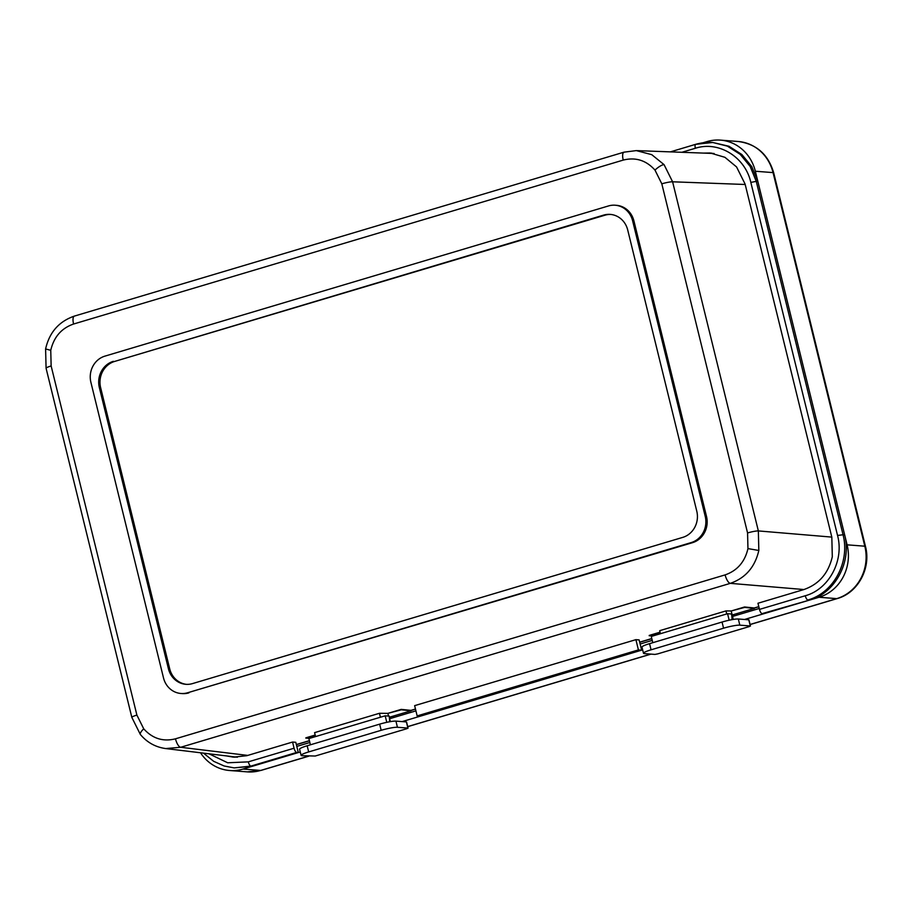 <?xml version="1.0" encoding="UTF-8"?>
<svg xmlns="http://www.w3.org/2000/svg" width="912" height="912" viewBox="0 0 912 912"><rect width="100%" height="100%" fill="white"/><g stroke="black" fill="none" stroke-linecap="round" stroke-linejoin="round"><path stroke-width="1.37" d="M235.022 757.234L230.611 756.424M292.558 742.049L294.074 748.216A4.264 1.516 73.4 0 0 296.696 752.446L298.304 752.571L295.784 742.3L292.558 742.049L246.776 755.706L233.404 757.142L226.404 755.911M703.448 153.091L710.243 152.988L724.915 157.309L736.565 166.942L745.104 184.087L831.824 537.168L832.303 556.719C828.427 573.374 818.908 584.33 803.757 589.597L757.975 603.242L759.491 609.398L805.273 595.753C828.86 589.369 844.341 560.618 837.547 535.458L750.827 182.389C745.195 157.001 718.736 140.63 695.354 148.268L681.857 152.293M707.644 153.25L711.85 153.148M695.354 148.268A4.264 1.516 -106.6 0 1 695.753 144.301A4.264 1.516 -106.6 0 1 695.959 144.29L712.728 142.489L728.996 146.262L741.889 154.538L751.819 166.668L757.861 181.499L844.58 534.569C851.979 561.781 835.141 593.222 809.503 600.107L762.113 613.628A4.264 1.516 -106.6 0 1 759.491 609.398M298.304 752.571L252.521 766.217L234.145 767.893L250.914 766.091L296.696 752.446M208.985 753.802L227.704 762.785L248.292 761.862L294.074 748.216M641.649 650.165L420.375 716.159L417.16 715.909L638.423 649.914L641.649 650.165L639.118 639.905L635.903 639.654L414.641 705.649L417.16 715.909M635.903 639.654L638.423 649.914M50.753 350.311L51.14 365.963L136.891 715.088L143.72 728.813C152.498 738.583 163.077 741.923 175.469 738.823L725.12 574.891C737.238 570.684 744.853 561.917 747.954 548.602L747.566 532.95L661.816 183.825L654.987 170.099C646.209 160.318 635.63 156.989 623.227 160.09L73.587 324.022C61.469 328.229 53.854 336.995 50.753 350.311L45.6 348.954C49.362 332.378 58.961 321.423 74.374 316.099L624.013 152.167L636.302 150.605L651.749 154.664L664.061 164.639L672.6 181.796L758.351 530.921L758.83 550.472C754.954 567.127 745.446 578.083 730.318 583.349L180.679 747.281L165.71 748.558L237.359 757.234M758.807 606.628L754.292 607.973L744.568 606.982L731.219 610.972L725.998 610.903L659.707 630.671L660.448 633.715M309.396 740.658L296.332 744.557M315.187 735.049L305.851 737.831L308.951 738.549M415.473 709.023L410.947 710.38L401.223 709.388L387.874 713.366L379.449 713.287L314.594 732.632L315.552 736.577M651.784 638.548L639.677 642.162M660.071 632.187L649.196 635.425L652.297 636.143M389.481 717.22L411.05 710.79L401.326 709.798L387.874 713.366M315.278 735.46L305.953 738.241M732.188 615.007L754.384 608.384L744.671 607.392L731.219 610.972M660.174 632.597L649.298 635.835M615.19 205.223L616.478 205.325A21.307 19.722 94.4 0 1 633.908 220.875L632.62 220.784A21.307 19.722 -85.6 0 0 615.19 205.223A21.307 19.722 -85.6 0 0 608.509 205.941L104.937 356.125A21.307 19.722 -85.6 0 0 90.904 382.345L163.51 677.935A21.307 19.722 -85.6 0 0 180.941 693.485A21.307 19.722 -85.6 0 0 187.621 692.767L691.193 542.583A21.307 19.722 -85.6 0 0 705.227 516.363L632.62 220.784M705.227 516.363L706.515 516.466L633.908 220.875M706.515 516.466A21.307 19.722 94.4 0 1 692.482 542.686L691.193 542.583M187.621 692.767L692.482 542.686M188.909 692.869A21.307 19.722 94.4 0 1 182.229 693.587L180.941 693.485M100.628 387.634L99.34 387.543L168.424 668.758A21.307 19.722 94.4 0 0 185.843 684.308A21.307 19.722 94.4 0 0 192.535 683.59L682.746 537.385A21.307 19.722 94.4 0 0 696.779 511.176L627.707 229.961A21.307 19.722 94.4 0 0 610.276 214.4A21.307 19.722 94.4 0 0 603.596 215.118L114.661 361.426A21.307 19.722 -85.6 0 0 100.628 387.634L169.712 668.849A21.307 19.722 -85.6 0 0 186.493 684.353M99.34 387.543A21.307 19.722 94.4 0 1 113.373 361.323M610.926 214.457A21.307 19.722 -85.6 0 0 604.884 215.221L114.661 361.426M725.998 610.903L726.727 613.947M733.259 619.43L731.31 611.382M389.891 721.723L389.584 720.423M388.523 716.068L387.976 713.777M380.407 717.231L379.449 713.287M642.652 649.868L402.146 721.597M300.265 751.978L242.991 769.067L260.707 770.435L308.404 756.208M750.074 624.481L836.749 598.625L819.033 597.257L744.534 619.476M390.883 718.348L390.53 716.9M734.228 615.942L733.875 614.506M759.263 608.475L732.541 616.444M652.24 640.395L640.133 644.009M415.918 710.881L389.834 718.656M309.852 742.516L296.788 746.404M819.033 597.257A42.625 39.444 -85.6 0 0 847.1 544.829L864.815 546.197L773.057 172.607L755.341 171.239L847.1 544.829M755.341 171.239A42.625 39.444 -85.6 0 0 720.48 140.129A42.625 39.444 -85.6 0 0 707.108 141.565L703.186 142.728M200.526 752.776A42.625 39.444 -85.6 0 0 229.607 770.503A42.625 39.444 -85.6 0 0 242.991 769.067M737.101 615.087A8.527 3.044 73.4 0 0 736.816 613.628M393.767 717.482A8.527 3.044 73.4 0 0 393.471 716.023M652.798 642.686L651.271 636.451L727.571 613.696L731.595 614.004L732.188 619.624M643.484 653.243L641.968 647.075A12.791 1.63 -13.8 0 1 649.561 643.655L651.065 649.811A12.791 1.63 166.2 0 0 643.484 653.243A12.791 1.63 166.2 0 0 644.453 653.608L654.93 654.417L657.643 653.904L749.197 626.601L750.302 625.963L739.826 625.153A12.791 1.63 166.2 0 0 723.558 628.197L651.065 649.811M723.558 628.197L722.042 622.041L649.561 643.655M722.042 622.041A12.791 1.63 -13.8 0 1 738.321 618.997L739.826 625.153M750.302 625.963L748.786 619.807L738.321 618.997M727.571 613.696L729.167 620.217M732.598 618.108L731.869 618.336M310.411 744.808L308.883 738.572L385.183 715.806L389.207 716.125L389.8 721.734M301.097 755.353L299.581 749.197A12.791 1.63 -13.8 0 1 307.173 745.777L308.678 751.933A12.791 1.63 166.2 0 0 301.097 755.353A12.791 1.63 166.2 0 0 302.066 755.717L315.244 756.025L406.809 728.711L407.915 728.084L397.438 727.274A12.791 1.63 166.2 0 0 381.17 730.307L308.678 751.933M381.17 730.307L379.654 724.151L307.173 745.777M379.654 724.151A12.791 1.63 -13.8 0 1 395.933 721.118L397.438 727.274M407.915 728.084L406.399 721.928L395.933 721.118M385.183 715.806L386.779 722.327M390.211 720.229L389.481 720.446M809.503 600.107L762.113 613.628M757.861 181.499L756.253 181.374L842.973 534.443C850.303 561.769 833.659 592.948 807.884 599.982A4.264 1.516 73.4 0 1 805.273 595.753M670.4 151.871L695.753 144.301C702.445 142.546 708.111 141.941 712.728 142.489L727.366 146.125L740.248 154.379L750.177 166.474L756.253 181.374L750.827 182.389M844.58 534.569L837.547 535.458M252.521 766.217L250.914 766.091A4.264 1.516 73.4 0 1 248.292 761.862M747.954 548.602L758.83 550.472M831.812 537.1L758.351 530.921A8.527 1.083 166.2 0 0 747.566 532.95M654.987 170.099A8.527 2.326 -39.5 0 1 664.061 164.639M624.013 152.167A8.527 3.044 73.4 0 0 623.227 160.09M143.72 728.813A8.527 2.326 140.5 0 0 140.357 734.479C147.117 742.493 155.564 747.179 165.71 748.558M175.469 738.823A8.527 3.044 73.4 0 0 180.679 747.281L247.79 755.41M51.14 365.963A8.527 1.083 166.2 0 0 46.079 368.243L45.6 348.954M803.928 589.54L730.318 583.349A8.527 3.044 73.4 0 1 725.12 574.891M745.195 184.486L672.6 181.796A8.527 1.083 166.2 0 0 661.816 183.825M74.374 316.099A8.527 3.044 73.4 0 0 73.587 324.022M136.891 715.088A8.527 1.083 166.2 0 0 131.83 717.368L46.079 368.243M168.424 668.758L169.712 668.849M604.884 215.221L603.596 215.118M407.687 726.602L650.792 654.098M410.981 710.494L415.496 709.148M639.711 642.276L651.818 638.674M754.315 608.099L758.841 606.754M296.366 744.682L309.43 740.783M247.323 771.871A42.625 39.444 -85.6 0 0 260.707 770.435A8.527 3.044 73.4 0 0 261.117 770.389L247.323 771.871L229.607 770.503M750.097 624.56L837.17 598.591A8.527 3.044 73.4 0 1 836.749 598.625A42.625 39.444 -85.6 0 0 864.815 546.197A8.527 1.083 -13.8 0 1 865.465 546.436L773.707 172.858A8.527 1.083 -13.8 0 0 773.057 172.607A42.625 39.444 -85.6 0 0 738.196 141.497L720.48 140.129M709.171 153.307L709.741 153.136M203.479 753.13L213.727 761.338L224.124 765.977L234.145 767.893M636.302 150.605L714.085 153.49M140.357 734.479L131.83 717.368M261.117 770.389L308.621 756.23M407.71 726.67L651.008 654.109M837.17 598.591C858.021 592.914 871.302 568.028 865.465 546.436M738.196 141.497C756.436 143.982 768.269 154.436 773.707 172.858M750.462 626.031L748.946 619.875M408.074 728.141L406.558 721.985"/></g></svg>
